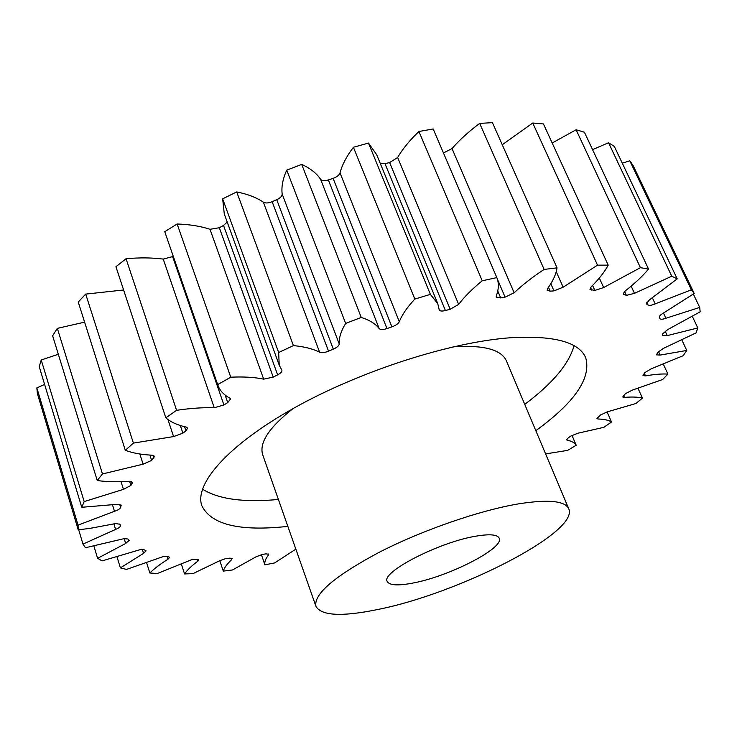 <?xml version="1.0" encoding="UTF-8"?>
<svg xmlns="http://www.w3.org/2000/svg" width="737" height="737" viewBox="0 0 737 737"><rect width="100%" height="100%" fill="white"/><g stroke="black" fill="none" stroke-linecap="round" stroke-linejoin="round"><path stroke-width="1.11" d="M202.463 489.119C218.53 499.244 243.846 502.689 278.402 499.456M535.827 430.675C574.915 402.301 591.525 377.934 585.666 357.574C578.775 341.968 553.856 335.353 510.888 337.721C450.924 341.876 360.411 370.858 294.109 408.003C227.632 445.166 194.153 484.098 201.818 505.683C211.132 524.726 239.811 531.626 287.854 526.375M413.006 583.041C397.925 585.943 389.329 585.399 387.201 581.41C380.799 572.299 439.031 542.146 475.761 536.195C489.617 533.837 497.429 534.509 499.198 538.194C504.587 548.033 449.238 576.38 413.006 583.041M519.235 503.749C548.641 499.216 565.15 500.902 568.752 508.797C579.494 532.225 458.147 593.782 377.464 609.563C341.867 616.869 321.36 615.8 315.943 606.348C313.437 594.215 334.543 576.177 379.269 552.253C422.541 530.069 480.211 510.179 519.235 503.749M568.752 508.797L506.42 360.927C501.418 349.725 484.237 344.999 454.876 346.74L452.951 346.897M44.616 384.438L36.85 387.902L37.384 393.613L78.233 529.82L89.988 528.383L115.681 523.546L120.002 524.283L120.352 525.721C120.398 526.872 118.814 528.116 115.58 529.424L82.977 544.099L85.492 547.729L124.037 538.655L127.998 539.023L129.224 540.35L125.686 543.464L97.606 558.324L102.102 560.885L140.5 549.562L143.918 549.645L146.101 550.834L143.586 553.358L120.398 567.886L126.524 569.415L163.807 556.371L166.534 556.278L169.685 557.236L168.008 559.226C160.298 564.017 154.245 568.605 149.851 572.99L157.285 573.552L192.689 559.263L198.75 559.761L197.719 561.262C191.611 565.832 187.216 570.06 184.563 573.948L193.002 573.626L219.893 560.627L225.964 558.499L229.944 558.149L232.109 558.664L231.565 559.742C227.051 563.989 224.288 567.776 223.274 571.101L232.459 569.977L255.905 556.896L262.547 554.381L265.891 553.874L268.719 554.252L268.498 554.952C265.569 558.793 264.362 562.082 264.878 564.818L274.588 562.957L295.85 549.157M58.324 354.257L41.226 359.997L39.236 366.658L81.761 507.286L116.658 504.348L121.126 505.195L120.656 507.406C120.067 508.806 118.012 510.105 114.493 511.303L78.039 525.131L78.233 529.82M545.62 453.909L567.72 450.362L576.205 445.231C574.851 442.826 571.848 441.159 567.195 440.229L566.587 439.86L568.457 437.658L571.092 435.935L577.909 433.227L603.889 427.313L611.517 421.988C608.633 420.164 604.137 419.169 598.029 419.003L596.942 418.57L600.526 414.949L607.38 411.817L635.884 403.535L642.434 398.109C637.956 396.967 631.968 396.736 624.451 397.4L622.737 396.976L625.391 393.696L632.116 390.195L662.683 379.491L667.897 374.074C661.808 373.723 654.336 374.332 645.492 375.898L642.968 375.548L644.718 372.692L651.13 368.85L683.144 355.713L686.773 350.453L660.112 355.077L656.621 354.884L657.496 352.498L663.374 348.398L696.06 332.894L697.801 327.956L667.252 335.602L662.627 335.657L662.683 333.806L667.796 329.54L700.15 311.843L699.726 307.421L665.907 318.246C662.646 319.425 660.665 319.554 659.965 318.651L659.32 317.361C659.062 316.256 660.426 314.828 663.411 313.078L694.208 293.483L691.361 289.816L655.184 303.865C651.775 305.321 649.408 305.717 648.072 305.063L646.321 303.727L649.408 299.885L677.211 278.872L671.757 276.209L634.483 293.344L626.386 295.38L623.216 294.137L625.326 290.848C634.64 283.588 642.378 276.338 648.542 269.088L640.425 267.66L603.649 287.55L594.842 290.433L589.968 289.429L591.185 286.794C598.766 279.36 604.441 272.146 608.2 265.145L597.532 265.154L563.151 287.2L553.984 290.885L550.198 291.179L547.186 290.286L547.683 288.388C552.98 281.092 556.094 274.247 557.025 267.844L544.127 269.429C532.335 277.213 522.349 284.998 514.159 292.773L505.085 297.149L500.718 297.932L496.231 297.103L496.268 295.979C498.838 289.18 499.023 283.054 496.821 277.609L482.228 280.797C472.196 288.959 464.338 296.818 458.654 304.39L450.169 309.273L445.406 310.544C442.025 311.373 439.971 311.171 439.243 309.936L437.75 303.616L430.371 294.367L414.839 299.065C407.248 307.182 402.07 314.736 399.307 321.71C398.266 323.709 395.797 325.432 391.891 326.878L386.98 328.573C383.047 329.817 380.458 329.844 379.196 328.628C375.612 323.829 369.624 320.098 361.241 317.444L345.653 323.423C341.01 331.07 338.873 337.915 339.232 343.949C339.057 345.708 337.085 347.44 333.317 349.145L328.536 351.171C324.648 352.71 321.682 353.069 319.628 352.258C313.078 348.85 304.335 346.63 293.4 345.607L278.66 352.516L279.222 365.165L281.893 370.204C282.179 371.632 280.76 373.18 277.637 374.857L273.224 377.114L263.68 379.14C254.532 377.243 243.56 376.598 230.755 377.197L217.673 384.613L217.848 385.156C219.755 390.509 223.762 394.829 229.843 398.127L230.58 398.91L227.733 402.595L223.919 404.954L214.246 407.764C203.071 407.395 190.524 408.252 176.604 410.316L165.825 417.815C170.625 422.034 177.368 425.111 186.056 427.045L187.631 428.105L185.936 430.859L182.877 433.181L173.582 436.58L133.397 443.112L125.308 450.307C132.642 453.062 141.568 454.683 152.08 455.19L154.678 456.332L151.638 460.413L143.107 464.172L102.471 473.965L97.238 480.524C106.552 481.841 117.072 482.099 128.791 481.298L132.494 482.339L130.891 485.443L123.448 489.368L84.184 501.584L81.761 507.286M571.976 435.401L576.205 445.231M607.058 411.891L611.517 421.988M97.238 480.524L52.631 335.786L57.339 328.361L102.471 473.965M84.617 322.143L57.339 328.361M125.308 450.307L78.223 302.013L85.704 294.109L133.397 443.112M123.604 289.982L85.704 294.109M165.825 417.815L115.93 266.73L126.045 258.715L176.604 410.316M214.246 407.764L163.227 259.092C152.089 257.637 139.689 257.508 126.045 258.715M163.227 259.092L172.605 256.605L223.919 404.954M173.213 256.181L172.605 256.605M263.68 379.14L210.008 229.299C200.759 226.204 189.796 224.444 177.129 223.993L164.747 231.685L217.848 385.156M210.008 229.299L219.331 227.733L273.224 377.114M277.637 374.857L223.532 225.439L219.331 227.733M223.532 225.439L227.217 222.04M319.628 352.258L263.376 202.196C256.55 197.544 247.669 194.117 236.715 191.924L222.657 198.833L224.288 213.988L279.222 365.165M263.376 202.196C265.495 203.357 268.415 203.191 272.146 201.698L328.536 351.171M333.317 349.145L276.734 199.709L272.146 201.698M276.734 199.709C280.336 198.013 282.151 196.125 282.17 194.043L339.232 343.949M379.196 328.628L320.613 179.331C316.606 173.287 310.305 168.312 301.719 164.406L286.739 170.136C282.805 178.833 281.276 186.802 282.17 194.043M320.613 179.331C321.977 180.887 324.556 181.09 328.361 179.957L386.98 328.573M391.891 326.878L333.106 178.372L328.361 179.957M333.106 178.372C336.873 177 339.177 175.157 340.024 172.873L399.307 321.71M437.75 303.616L376.699 154.715L368.463 143.061L353.428 147.271C346.611 156.262 342.143 164.793 340.024 172.873M380.384 163.706L384.99 163.651L445.406 310.544M450.169 309.273L389.633 162.564L384.99 163.651M389.633 162.564L397.648 157.497L458.654 304.39M496.821 277.609L433.181 128.975L418.92 131.49C409.698 140.306 402.605 148.975 397.648 157.497M443.453 152.964L452.011 148.57L514.159 292.773M557.025 267.844L492.427 122.646L479.676 123.401C468.658 131.628 459.437 140.012 452.011 148.57M608.2 265.145L543.455 123.936L532.75 123.005L502.266 144.756M648.542 269.088L584.395 132.199L576.094 129.767L552.197 142.996M677.211 278.872L614.317 146.423L608.541 142.748L592.566 149.629M694.208 293.483L633.065 165.42L629.794 160.777L622.277 163.19M261.395 554.629L264.878 564.818M219.81 560.673L223.274 571.101M181.293 563.814L184.563 573.948M146.608 562.663L149.851 572.99M117.026 556.905L120.398 567.886M93.912 546.117L97.606 558.324M78.684 529.783L82.977 544.099M36.85 387.902L78.039 525.131M41.226 359.997L84.184 501.584M164.747 231.685L217.673 384.613M177.129 223.993L230.755 377.197M222.657 198.833L278.66 352.516M236.715 191.924L293.4 345.607M286.739 170.136L345.653 323.423M301.719 164.406L361.241 317.444M353.428 147.271L414.839 299.065M368.463 143.061L430.371 294.367M418.92 131.49L482.228 280.797M479.676 123.401L544.127 269.429M532.75 123.005L597.532 265.154M576.094 129.767L640.425 267.66M608.541 142.748L671.757 276.209M629.794 160.777L691.361 289.816M693.37 294.1L699.726 307.421M692.384 316.523L697.801 327.956M681.928 340.107L686.773 350.453M663.383 364.271L667.897 374.074M638.049 388.399L642.434 398.109M292.948 408.648C268.959 427.552 258.89 442.992 262.759 454.941L315.943 606.348M524.735 404.383C552.51 383.562 568.946 364.004 574.049 345.708M121.117 505.72L120.813 504.762M597.375 417.492L598.029 419.003M623.566 395.419L624.451 397.4M644.285 373.244L645.492 375.898M658.399 351.374L660.112 355.077M665.143 331.06L667.252 335.602M663.475 313.041L665.907 318.246M659.965 318.651L659.256 317.14M652.402 297.905L655.184 303.865M648.072 305.063L646.745 302.188M646.257 303.239L646.644 304.095M631.148 286.131L634.483 293.344M626.386 295.38L624.589 291.465M623.327 293.022L624.138 294.782M599.328 278.033L603.649 287.55M594.842 290.433L592.576 285.412M590.54 287.513L591.783 290.258M556.242 271.658L563.151 287.2M553.984 290.885L550.815 283.708M548.475 287.273L550.198 291.179M505.085 297.149L497.392 279.176M497.751 290.986L500.718 297.932M227.733 402.595L225.098 395.014M185.936 430.859L184.545 426.695M180.325 425.516L182.877 433.181M173.582 436.58L167.944 419.528M153.84 458.211L152.891 455.273M149.906 455.07L151.638 460.413M143.107 464.172L139.837 453.992M132.218 483.472L131.61 481.565M129.574 481.27L130.891 485.443M123.448 489.368L121.034 481.676M119.689 504.32L120.656 507.406M114.493 511.303L112.531 504.965M119.809 523.97L120.352 525.721M115.58 529.424L113.876 523.896M125.686 543.464L124.185 538.627M143.586 553.358L142.342 549.406M168.008 559.226L167.106 556.38M197.719 561.262L197.037 559.171M231.565 559.742L231.031 558.149M268.498 554.952L268.111 553.837M566.735 439.169L567.195 440.229"/></g></svg>
